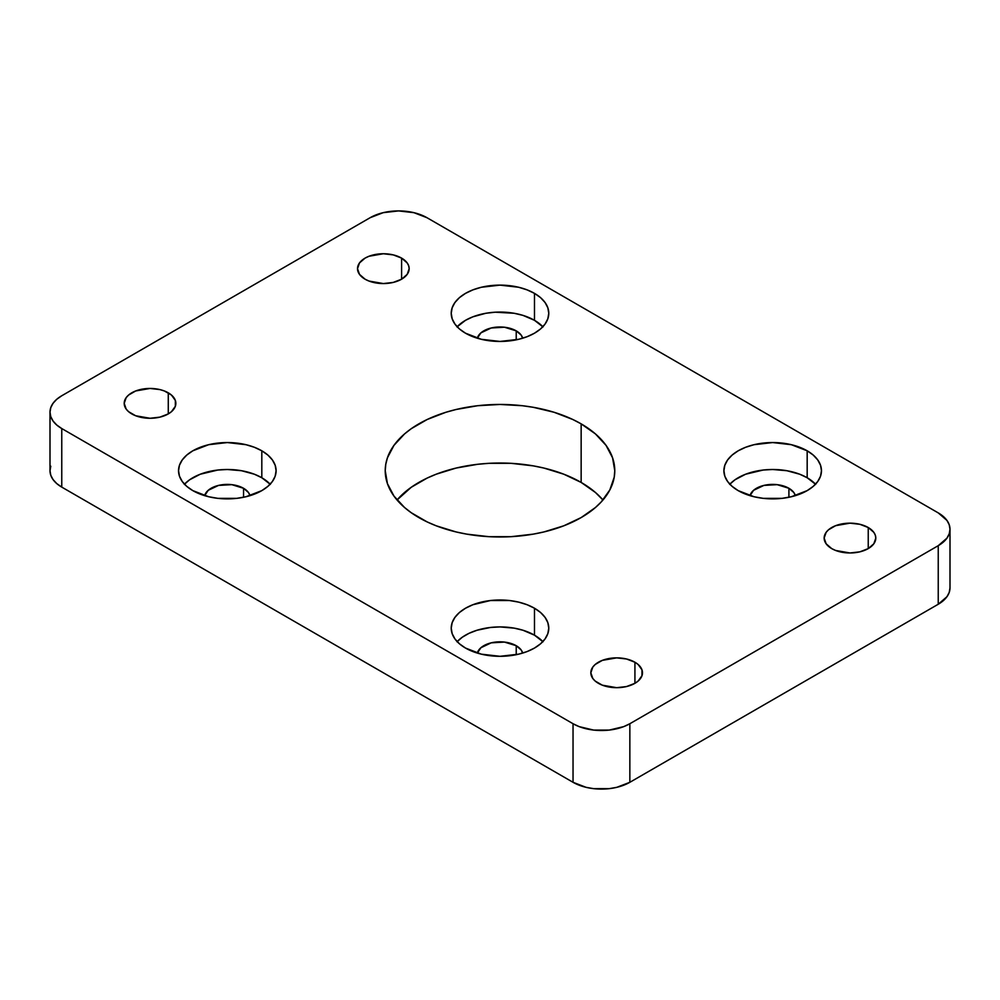 <?xml version="1.0" encoding="UTF-8"?>
<svg xmlns="http://www.w3.org/2000/svg" width="1000" height="1000" viewBox="0 0 1000 1000"><rect width="100%" height="100%" fill="white"/><g stroke="black" fill="none" stroke-linecap="round" stroke-linejoin="round"><path stroke-width="1.5" d="M543.013 326.95L534.487 320.312L534.487 293.375A48.775 28.163 180 0 1 548.775 313.288A48.775 28.163 180 0 1 518.663 339.3A48.775 28.163 180 0 1 465.513 333.2L481.337 339.3L500 341.45L518.663 339.3L527.1 336.7L534.487 333.2L540.562 328.938L545.062 324.062L547.837 318.775L548.775 313.288L547.837 307.787L545.062 302.512L540.562 297.638L534.487 293.375L527.1 289.875L518.663 287.262L500 285.125L481.337 287.262L472.9 289.875L465.513 293.375L459.438 297.638L454.938 302.512L452.163 307.787L451.225 313.288L452.163 318.775L454.938 324.062L459.438 328.938L465.513 333.2A48.775 28.163 180 0 1 451.225 313.288A48.775 28.163 180 0 1 481.337 287.262A48.775 28.163 180 0 1 534.487 293.375L534.487 320.312A48.775 28.163 0 0 0 457.163 326.763M270.338 484.387L261.812 477.75L261.812 450.8A48.775 28.163 180 0 1 276.1 470.712A48.775 28.163 180 0 1 245.987 496.737A48.775 28.163 180 0 1 192.825 490.625L208.65 496.737L217.8 498.338L236.838 498.338L245.987 496.737L261.812 490.625L267.875 486.362L272.387 481.488L275.163 476.213L276.1 470.712L275.163 465.225L272.387 459.938L267.875 455.075L261.812 450.8L254.425 447.3L245.987 444.7L227.325 442.55L208.65 444.7L192.825 450.8L186.762 455.075L182.262 459.938L179.475 465.225L178.538 470.712L179.475 476.213L182.262 481.488L186.762 486.362L192.825 490.625A48.775 28.163 180 0 1 178.538 470.712A48.775 28.163 180 0 1 208.65 444.7A48.775 28.163 180 0 1 261.812 450.8L261.812 477.75A48.775 28.163 0 0 0 184.488 484.188M815.7 484.387L807.175 477.75L807.175 450.8A48.775 28.163 180 0 1 821.462 470.712A48.775 28.163 180 0 1 791.35 496.737A48.775 28.163 180 0 1 738.188 490.625L754.013 496.737L763.162 498.338L782.2 498.338L791.35 496.737L807.175 490.625L813.238 486.362L817.738 481.488L820.525 476.213L821.462 470.712L820.525 465.225L817.738 459.938L813.238 455.075L807.175 450.8L791.35 444.7L772.675 442.55L754.013 444.7L745.575 447.3L738.188 450.8L732.125 455.075L727.613 459.938L724.837 465.225L723.9 470.712L724.837 476.213L727.613 481.488L732.125 486.362L738.188 490.625A48.775 28.163 180 0 1 723.9 470.712A48.775 28.163 180 0 1 754.013 444.7A48.775 28.163 180 0 1 807.175 450.8L807.175 477.75A48.775 28.163 0 0 0 729.85 484.188M543.013 641.812L534.487 635.175L534.487 608.237A48.775 28.163 180 0 1 548.775 628.15A48.775 28.163 180 0 1 518.663 654.163A48.775 28.163 180 0 1 465.513 648.062L481.337 654.163L500 656.312L518.663 654.163L527.1 651.562L534.487 648.062L540.562 643.787L545.062 638.925L547.837 633.638L548.775 628.15L547.837 622.65L545.062 617.375L540.562 612.5L534.487 608.237L527.1 604.725L518.663 602.125L509.513 600.525L490.487 600.525L472.9 604.725L465.513 608.237L459.438 612.5L454.938 617.375L452.163 622.65L451.225 628.15L452.163 633.638L454.938 638.925L459.438 643.787L465.513 648.062A48.775 28.163 180 0 1 451.225 628.15A48.775 28.163 180 0 1 481.337 602.125A48.775 28.163 180 0 1 534.487 608.237L534.487 635.175A48.775 28.163 0 0 0 457.163 641.612M401.6 258.113L401.6 279.2L407.2 274.363L409.162 268.663L408.663 265.75L407.2 262.95L401.6 258.113L393.225 254.887L383.338 253.75L368.988 256.262L365.075 258.113L359.487 262.95L357.512 268.663A25.825 14.912 180 0 1 373.462 254.887A25.825 14.912 180 0 1 401.6 258.113A25.825 14.912 180 0 1 409.162 268.663A25.825 14.912 180 0 1 393.225 282.425A25.825 14.912 180 0 1 365.075 279.2A25.825 14.912 180 0 1 357.512 268.663L359.487 274.363L365.075 279.2L368.988 281.05L383.338 283.562L393.225 282.425L401.6 279.2L401.6 258.113M168.275 392.825L168.275 413.9L171.488 411.65L175.35 406.275L175.35 400.45L171.488 395.075L164.363 390.962L159.9 389.588L150.025 388.45L135.675 390.962L128.55 395.075L126.163 397.663L124.2 403.363A25.825 14.912 180 0 1 140.137 389.588A25.825 14.912 180 0 1 168.275 392.825A25.825 14.912 180 0 1 175.85 403.363A25.825 14.912 180 0 1 159.9 417.137A25.825 14.912 180 0 1 131.762 413.9A25.825 14.912 180 0 1 124.2 403.363L126.163 409.062L128.55 411.65L135.675 415.763L150.025 418.275L159.9 417.137L168.275 413.9L168.275 392.825M868.238 527.525L868.238 548.612L873.838 543.775L875.8 538.062L875.3 535.163L873.838 532.362L868.238 527.525L859.862 524.3L849.975 523.162L835.638 525.675L828.512 529.788L826.125 532.362L824.15 538.062A25.825 14.912 180 0 1 840.1 524.3A25.825 14.912 180 0 1 868.238 527.525A25.825 14.912 180 0 1 875.8 538.062A25.825 14.912 180 0 1 859.862 551.838A25.825 14.912 180 0 1 831.725 548.612A25.825 14.912 180 0 1 824.15 538.062L826.125 543.775L831.725 548.612L835.638 550.462L849.975 552.975L859.862 551.838L868.238 548.612L868.238 527.525M634.925 662.237L634.925 683.312L638.125 681.062L641.988 675.688L641.988 669.862L638.125 664.488L634.925 662.237L626.538 659L616.663 657.862L602.312 660.375L595.188 664.488L592.8 667.075L590.837 672.775A25.825 14.912 180 0 1 606.775 659A25.825 14.912 180 0 1 634.925 662.237A25.825 14.912 180 0 1 642.487 672.775A25.825 14.912 180 0 1 626.538 686.55A25.825 14.912 180 0 1 598.4 683.312A25.825 14.912 180 0 1 590.837 672.775L592.8 678.475L595.188 681.062L602.312 685.175L616.663 687.688L626.538 686.55L634.925 683.312L634.925 662.237M418.85 517.575A114.775 66.263 180 0 1 385.225 470.712A114.775 66.263 180 0 1 456.075 409.5A114.775 66.263 180 0 1 581.15 423.862L581.15 482.425A114.775 66.263 0 0 0 397.05 500L411.287 487.25L427.188 478.062L436.238 474.188L456.075 468.062L477.612 464.3L488.75 463.338L511.25 463.338L533.312 465.875L543.925 468.062L563.763 474.188L581.15 482.425L581.15 423.862L572.812 419.5L554.1 412.275L533.312 407.312L522.388 405.725L500 404.45L477.612 405.725L456.075 409.5L445.9 412.275L427.188 419.5L411.287 428.675L404.575 433.9L393.963 445.363L387.438 457.788L385.788 464.225L385.225 470.712L387.438 483.638L393.963 496.075L404.575 507.525L411.287 512.75L427.188 521.938L436.238 525.812L456.075 531.938L466.688 534.125L488.75 536.663L511.25 536.663L533.312 534.125L543.925 531.938L563.763 525.812L581.15 517.575L595.425 507.525L601.213 501.95L609.825 489.95L614.212 477.212L614.775 470.712L612.562 457.788L606.038 445.363L595.425 433.9L581.15 423.862A114.775 66.263 180 0 1 614.775 470.712A114.775 66.263 180 0 1 543.925 531.938A114.775 66.263 180 0 1 418.85 517.575M516.225 645.713L516.225 654.7L516.225 645.713A22.95 13.25 180 0 1 522.688 653.075L521.213 650.013L516.225 645.713A22.95 13.25 180 0 0 492.85 642.487A22.95 13.25 180 0 0 477.312 653.075L480.913 647.725L491.213 642.837L504.475 642.087L516.225 645.713M788.913 488.288L788.913 497.275L788.913 488.288A22.95 13.25 180 0 1 795.362 495.65L793.888 492.587L788.913 488.288A22.95 13.25 180 0 0 765.537 485.062A22.95 13.25 180 0 0 749.987 495.65L753.6 490.3L763.9 485.412L777.163 484.663L788.913 488.288M243.55 488.288L243.55 497.275L243.55 488.288A22.95 13.25 180 0 1 250.012 495.65L248.525 492.587L243.55 488.288A22.95 13.25 180 0 0 220.175 485.062A22.95 13.25 180 0 0 204.638 495.65L208.238 490.3L218.538 485.412L231.8 484.663L243.55 488.288M516.225 330.863L516.225 339.837L516.225 330.863A22.95 13.25 180 0 1 522.688 338.212L521.213 335.15L516.225 330.863A22.95 13.25 180 0 0 492.85 327.638A22.95 13.25 180 0 0 477.312 338.212L480.913 332.863L491.213 327.987L504.475 327.225L516.225 330.863M950 587.85L949.225 592.375L946.938 596.725L938.238 604.25A40.175 23.188 0 0 0 950 587.85L950 529.288A40.175 23.188 180 0 0 938.238 512.888L426.962 217.7A40.175 23.188 180 0 0 370.15 217.7L383.188 212.675L398.562 210.912L413.925 212.675L426.962 217.7L938.238 512.888L946.938 520.413L949.225 524.763L950 529.288L949.225 533.812L946.938 538.162L938.238 545.688L629.85 723.725L623.763 726.612L609.275 730.075L593.612 730.075L579.125 726.612L573.038 723.725L61.762 428.55L56.775 425.037L53.062 421.025L50.775 416.675L50 412.15L50.775 407.625L53.062 403.275L56.775 399.263L61.762 395.75L370.15 217.7L61.762 395.75A40.175 23.188 180 0 0 50 412.15A40.175 23.188 180 0 0 61.762 428.55L573.038 723.725L573.038 782.3L61.762 487.113L56.775 483.6L53.062 479.588L50.775 475.238L50 470.712L50.775 466.188M950 529.288A40.175 23.188 180 0 1 938.238 545.688L938.238 604.25L629.85 782.3L629.85 723.725L938.238 545.688L938.238 604.25L629.85 782.3L616.812 787.325L609.275 788.65L593.612 788.65L586.075 787.325L573.038 782.3L61.762 487.113L61.762 428.55L61.762 487.113A40.175 23.188 0 0 1 50 470.712L50 412.15M602.95 500L595.425 492.475L581.15 482.425A114.775 66.263 0 0 1 602.95 500M542.837 641.612A48.775 28.163 0 0 0 534.487 635.175L522.987 630.25L514.163 628.138L500 626.925L490.487 627.463L477.013 630.25L469.05 633.312L462.3 637.225L456.987 641.812M815.512 484.188A48.775 28.163 0 0 0 807.175 477.75L799.775 474.237L786.838 470.712L772.675 469.5L763.162 470.037L745.575 474.237L734.975 479.787L729.663 484.387M270.15 484.188A48.775 28.163 0 0 0 261.812 477.75L254.425 474.237L241.475 470.712L227.325 469.5L217.8 470.037L200.225 474.237L189.613 479.787L184.3 484.387M542.837 326.763A48.775 28.163 0 0 0 534.487 320.312L522.987 315.387L514.163 313.275L495.225 312.2L485.838 313.275L472.9 316.812L465.513 320.312L456.987 326.95M629.85 782.3L629.85 723.725A40.175 23.188 180 0 1 573.038 723.725L573.038 782.3A40.175 23.188 0 0 0 629.85 782.3"/></g></svg>
